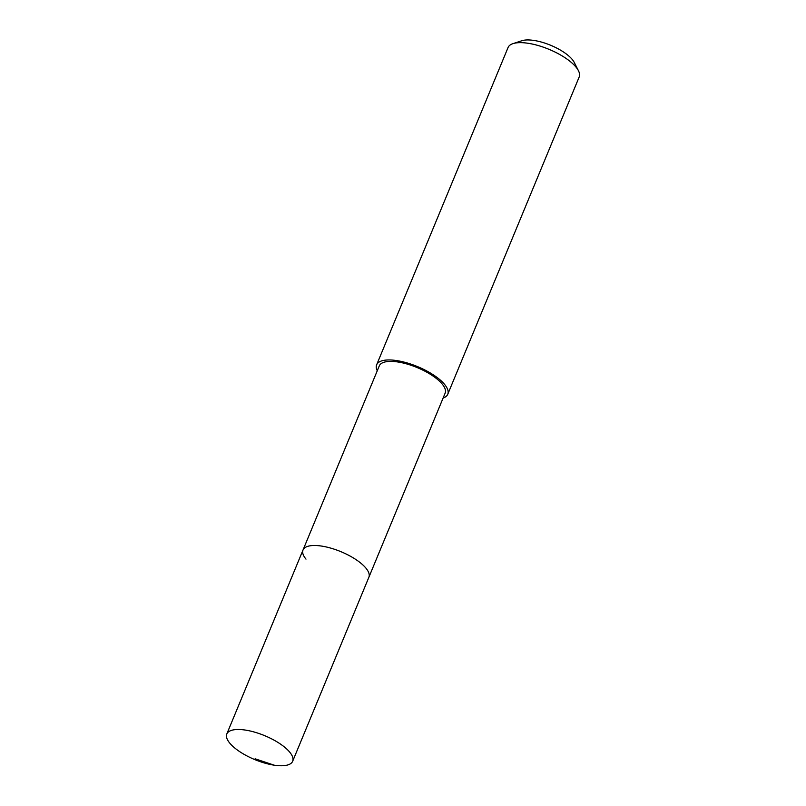 <?xml version="1.0" encoding="UTF-8"?>
<svg xmlns="http://www.w3.org/2000/svg" width="806" height="806" viewBox="0 0 806 806"><rect width="100%" height="100%" fill="white"/><g stroke="black" fill="none" stroke-linecap="round" stroke-linejoin="round"><path stroke-width="1.21" d="M229.77 743.132A35.635 12.946 22.5 0 1 226.808 733.984A35.635 12.946 22.5 0 1 254.726 732.17A35.635 12.946 22.5 0 1 289.697 752.119A35.635 12.946 22.5 0 1 292.659 761.267A35.635 12.946 22.5 0 1 264.741 763.081A35.635 12.946 22.5 0 1 229.77 743.132M365.914 568.119A35.635 12.946 -157.5 0 0 330.944 548.171A35.635 12.946 -157.5 0 0 303.026 549.984A35.635 12.946 22.5 0 1 330.944 548.171A35.635 12.946 22.5 0 1 365.914 568.119A35.635 12.946 22.5 0 1 368.876 577.267A35.635 12.946 -157.5 0 0 365.914 568.119M292.659 761.267L445.134 393.167A35.635 12.946 -157.5 0 0 442.172 384.029A35.635 12.946 -157.5 0 0 407.201 364.07A35.635 12.946 -157.5 0 0 379.283 365.894L226.808 733.984M305.988 559.132A35.635 12.946 22.5 0 1 303.026 549.984M377.258 370.77A38.487 13.984 22.5 0 1 376.644 364.806A38.487 13.984 22.5 0 1 406.798 362.841A38.487 13.984 22.5 0 1 444.569 384.391A38.487 13.984 22.5 0 1 447.763 394.255A38.487 13.984 22.5 0 1 443.109 398.043M447.763 394.255L579.192 76.963A38.487 13.984 -157.5 0 0 578.466 70.757A38.487 13.984 -157.5 0 0 575.998 67.089A38.487 13.984 -157.5 0 0 545.41 47.917A38.487 13.984 -157.5 0 0 512.979 43.635A38.487 13.984 -157.5 0 0 508.072 47.504L376.644 364.806M578.466 70.757L574.245 62.435A30.789 11.183 -157.5 0 0 572.27 59.493A30.789 11.183 -157.5 0 0 547.798 44.149A30.789 11.183 -157.5 0 0 521.855 40.733L512.979 43.635M255.109 758.789L274.252 765.196"/></g></svg>
